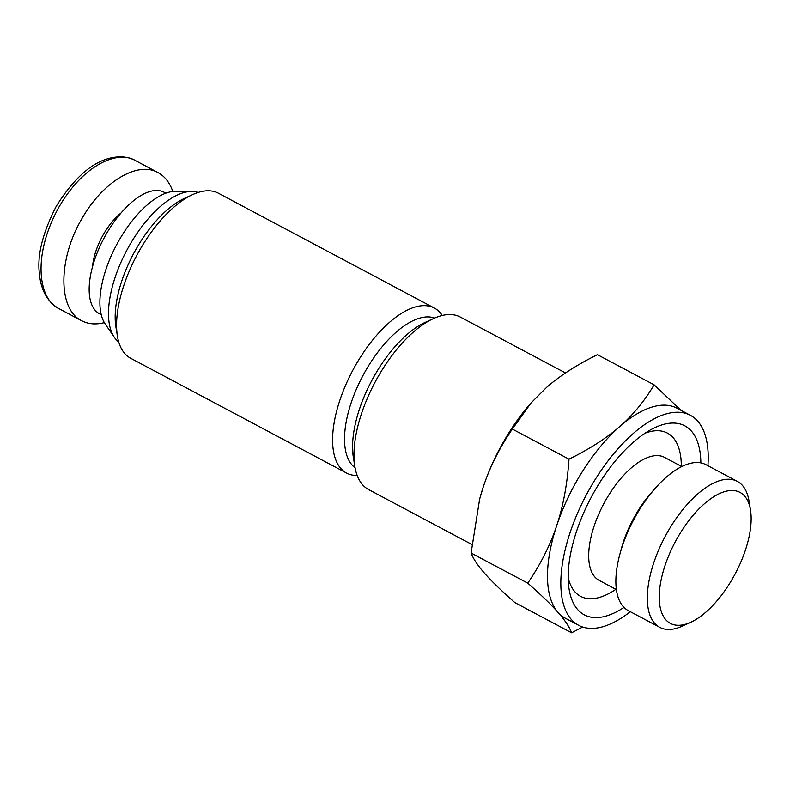 <?xml version="1.0" encoding="UTF-8"?>
<svg xmlns="http://www.w3.org/2000/svg" width="790" height="790" viewBox="0 0 790 790"><rect width="100%" height="100%" fill="white"/><g stroke="black" fill="none" stroke-linecap="round" stroke-linejoin="round"><path stroke-width="1.19" d="M433.443 318.587L425.129 322.409A89.201 40.863 118 0 0 353.357 457.39L354.838 466.426A97.693 44.754 -62 0 1 433.443 318.587A97.693 44.754 -62 0 1 443.842 315.131A97.693 44.754 -62 0 1 460.363 317.076L565.502 372.969M471.818 544.448L368.644 489.593A97.693 44.754 -62 0 1 354.838 466.426M750.5 509.994L749.019 500.969A82.654 37.871 118 0 0 737.337 481.367A82.654 37.871 118 0 0 723.364 479.728A82.654 37.871 118 0 0 658.801 549.692A82.654 37.871 118 0 0 659.729 627.329A82.654 37.871 118 0 0 682.511 626.055L690.825 622.234A74.161 33.97 -62 0 1 663.096 571.851A74.161 33.97 -62 0 1 727.471 490.936A74.161 33.97 -62 0 1 750.5 509.994A74.161 33.97 -62 0 1 690.825 622.234M737.337 481.367L705.895 464.648A82.654 37.871 118 0 0 691.912 463.009A82.654 37.871 118 0 0 654.732 488.862A82.654 37.871 118 0 0 619.755 554.659A82.654 37.871 118 0 0 628.287 610.611L659.729 627.329M707.919 465.725A118.934 54.48 118 0 0 690.361 415.303L677.03 408.213A118.934 54.48 118 0 0 656.915 405.853A118.934 54.48 118 0 0 619.893 426.422C633.244 414.799 644.64 400.925 654.1 384.809L597.428 354.68C576.809 364.862 559.853 375.773 546.552 387.436L531.018 402.989L512.345 429.049C499.478 447.989 489.82 467.176 483.381 486.601L479.649 499.082L471.097 553.03C473.269 558.826 477.802 565.62 484.685 573.402C491.528 581.163 501.611 590.91 514.942 602.652L571.614 632.78C569.442 626.974 564.919 620.18 558.026 612.398A118.934 54.48 118 0 0 565.364 618.234L578.695 625.325A118.934 54.48 118 0 0 630.311 611.687M479.698 498.905A118.934 54.48 -62 0 1 479.747 498.737A118.934 54.48 -62 0 1 483.381 486.601A118.934 54.48 -62 0 1 530.07 404.065L531.018 402.989M654.1 384.809L680.931 410.287M582.684 627.023L571.614 632.78M558.026 612.398C551.183 604.646 541.101 594.9 527.769 583.158C540.637 564.208 550.294 545.021 556.723 525.597A118.934 54.48 118 0 0 558.026 612.398M556.723 525.597C563.211 506.202 567.299 484.063 569.007 459.178C589.636 448.997 606.592 438.085 619.893 426.422A118.934 54.48 118 0 0 556.723 525.597M471.097 553.03L527.769 583.158M512.345 429.049L569.007 459.178M690.361 415.303A118.934 54.48 118 0 0 670.246 412.943A118.934 54.48 118 0 0 577.352 513.609A118.934 54.48 118 0 0 578.695 625.325M700.858 462.881A107.035 49.039 118 0 0 666.671 423.687A107.035 49.039 118 0 0 651.849 429.158A107.035 49.039 118 0 0 568.642 585.657A107.035 49.039 118 0 0 624.001 607.421M654.732 488.862L650.782 493.404A69.658 31.916 118 0 0 621.305 548.843L619.755 554.659M192.592 194.646L184.277 198.478A84.955 38.917 118 0 0 115.923 327.03L117.404 336.066A93.447 42.808 -62 0 1 192.592 194.646A93.447 42.808 -62 0 1 218.346 193.204L434.372 308.06A93.447 42.808 118 0 0 352.705 370.471A93.447 42.808 118 0 0 346.632 473.082A93.447 42.808 118 0 0 357.199 475.491M346.632 473.082L130.607 358.226A93.447 42.808 -62 0 1 117.404 336.066M442.272 315.467A93.447 42.808 118 0 0 434.372 308.06M355.066 467.719A84.955 38.917 -62 0 1 362.808 375.843A84.955 38.917 -62 0 1 434.638 318.044M198.27 192.434A84.955 38.917 118 0 0 191.97 191.427L175.854 191.279A77.302 35.412 118 0 0 116.535 244.91A77.302 35.412 118 0 0 105.248 324.078L114.382 337.35A84.955 38.917 118 0 0 118.747 342.011M191.97 191.427A84.955 38.917 118 0 0 126.775 250.351A84.955 38.917 118 0 0 114.382 337.35M172.803 191.457C169.692 182.539 164.725 176.229 157.921 172.546C137.332 160.726 101.9 182.47 81.429 219.511C57.937 259.732 58.055 309.453 81.686 320.74C88.243 324.167 95.797 324.799 104.349 322.646M121.087 212.925A44.171 20.234 118 0 0 103.174 234.887A44.171 20.234 118 0 0 92.568 266.566M165.861 193.204L164.113 192.266A68.809 31.521 118 0 0 105.9 234.709A68.809 31.521 118 0 0 99.501 313.778L101.248 314.716M681.296 466.288A92.45 42.354 118 0 0 651.77 431.261A92.45 42.354 118 0 0 645.075 433.197M568.207 577.776A92.45 42.354 118 0 0 615.894 589.301M681.79 466.554L664.568 457.39A69.658 31.916 118 0 0 652.787 456.008A69.658 31.916 118 0 0 598.376 514.971A69.658 31.916 118 0 0 599.156 580.403L616.388 589.567M58.746 207.454C83.622 164.221 117.967 150.011 135.248 160.469C129.293 157.319 122.569 156.242 115.093 157.22C94.751 159.768 75.139 176.121 56.238 206.299C42.462 233.248 36.883 255.95 39.5 274.416C40.517 286.148 45.277 300.822 58.944 308.653C38.651 299.45 31.837 256.217 58.746 207.454M135.278 160.489L136.078 160.933M81.666 320.73L58.993 308.683M157.941 172.556L135.268 160.498"/></g></svg>
